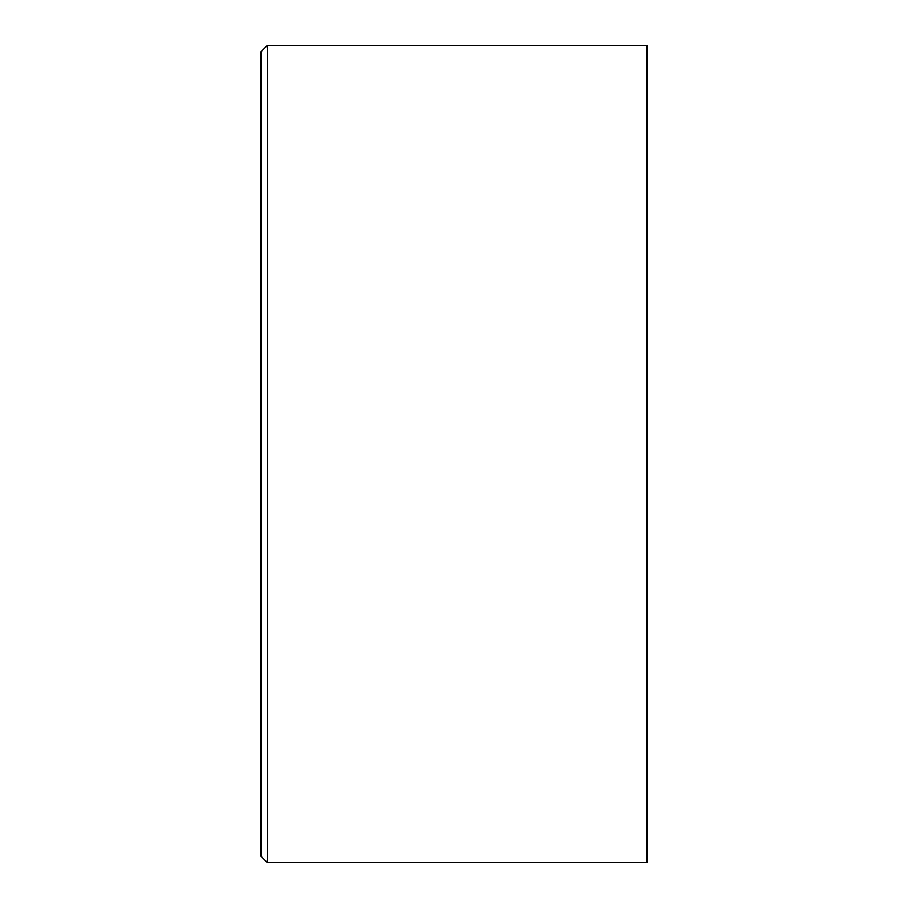 <?xml version="1.0" encoding="UTF-8"?>
<svg xmlns="http://www.w3.org/2000/svg" width="908" height="908" viewBox="0 0 908 908"><rect width="100%" height="100%" fill="white"/><g stroke="black" fill="none" stroke-linecap="round" stroke-linejoin="round"><path stroke-width="1.36" d="M267.395 45.4L647.041 45.4L647.041 862.6L267.395 862.6L267.395 45.4L260.959 51.835L260.959 856.165L267.395 862.6"/></g></svg>
